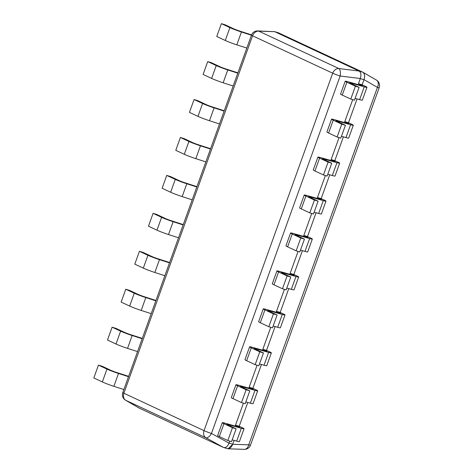 <?xml version="1.0" encoding="UTF-8"?>
<svg xmlns="http://www.w3.org/2000/svg" width="473" height="473" viewBox="0 0 473 473"><rect width="100%" height="100%" fill="white"/><g stroke="black" fill="none" stroke-linecap="round" stroke-linejoin="round"><path stroke-width="0.71" d="M364.251 86.801L359.628 99.649A9.868 0.668 19.8 0 0 362.342 100.134L366.971 87.292A9.868 0.668 19.8 0 1 364.251 86.801L351.102 83.088A5.091 0.343 -160.2 0 0 349.701 82.84A5.091 0.343 -160.2 0 0 350.564 83.366L359.084 87.345L354.46 100.187L350.777 99.07L342.257 95.091A9.868 0.668 19.8 0 1 340.584 94.068L345.207 81.22A9.868 0.668 19.8 0 1 347.921 81.711L361.076 85.418A5.091 0.343 -160.2 0 0 362.478 85.672A5.091 0.343 -160.2 0 0 361.614 85.146L358.457 83.674L362.141 84.797L364.003 79.624C365.055 75.982 364.63 73.492 362.738 72.162L359.001 71.015L274.76 31.685L258.737 31.135A6.368 5.114 115 0 0 252.564 35.788A6.368 0.432 -160.2 0 1 251.482 35.126L122.791 392.566A6.368 0.432 19.8 0 0 123.873 393.229L204.023 430.649A6.368 0.432 19.8 0 0 211.461 433.463L340.146 76.023A6.368 0.432 -160.2 0 1 332.708 73.203A6.368 5.114 -65 0 1 338.881 68.555L258.737 31.135A6.368 4.458 92 0 0 257.684 30.922L274.76 31.685M250.489 445.146L379.18 87.7A6.368 0.432 -160.2 0 1 377.424 87.387L364.003 79.624C365.103 75.946 364.683 73.457 362.738 72.162L376.378 80.038A6.368 4.606 -60 0 1 377.424 87.387L248.739 444.827A6.368 0.432 19.8 0 0 250.489 445.146A6.368 6.368 0 0 1 244.287 449.35A6.368 4.458 -88 0 0 248.739 444.827L232.716 444.283L234.117 440.393M362.685 72.138L278.491 32.832L274.642 31.632M278.437 32.808L277.953 32.643M227.336 448.641L228.098 448.8L232.716 444.283C231.22 447.718 229.387 449.155 227.217 448.587L224.019 447.629M358.457 83.674L360.32 78.506C361.425 74.823 361 72.334 359.054 71.039L359.001 71.015M139.233 408.11L125.812 400.347A6.368 4.606 120 0 1 125.599 400.235L139.233 408.11L223.534 447.464C225.722 448.097 227.554 446.666 229.033 443.16L229.766 441.126M241.319 428.272L236.689 441.12A9.868 0.668 19.8 0 0 239.409 441.611L244.033 428.763A9.868 0.668 19.8 0 1 241.319 428.272L228.163 424.565A5.091 0.343 -160.2 0 0 226.762 424.311A5.091 0.343 -160.2 0 0 227.625 424.837L236.145 428.816L231.522 441.664L227.838 440.54L219.324 436.561A9.868 0.668 19.8 0 1 217.645 435.538L222.269 422.691A9.868 0.668 19.8 0 1 224.988 423.181L238.138 426.894A5.091 0.343 -160.2 0 0 239.539 427.143A5.091 0.343 -160.2 0 0 238.676 426.616L235.524 425.144L235.193 426.061L243.429 403.185M254.977 390.331L250.353 403.179A9.868 0.668 19.8 0 0 253.067 403.67L257.69 390.822A9.868 0.668 19.8 0 1 254.977 390.331L241.821 386.624A5.091 0.343 -160.2 0 0 240.42 386.37A5.091 0.343 -160.2 0 0 241.289 386.896L249.803 390.875L245.18 403.723L241.502 402.6L232.982 398.621A9.868 0.668 19.8 0 1 231.303 397.598L235.932 384.75A9.868 0.668 19.8 0 1 238.646 385.241L251.796 388.954A5.091 0.343 -160.2 0 0 253.203 389.202A5.091 0.343 -160.2 0 0 252.334 388.676L249.182 387.204L248.851 388.12L257.087 365.245M268.634 352.391L264.011 365.239A9.868 0.668 19.8 0 0 266.725 365.724L271.354 352.882A9.868 0.668 19.8 0 1 268.634 352.391L255.485 348.678A5.091 0.343 -160.2 0 0 254.084 348.43A5.091 0.343 -160.2 0 0 254.947 348.956L263.467 352.935L258.843 365.777L255.16 364.659L246.64 360.68A9.868 0.668 19.8 0 1 244.967 359.657L249.59 346.81A9.868 0.668 19.8 0 1 252.304 347.3L265.459 351.007A5.091 0.343 -160.2 0 0 266.861 351.262A5.091 0.343 -160.2 0 0 265.992 350.735L262.84 349.263L262.509 350.18L270.745 327.304M282.292 314.45L277.669 327.292A9.868 0.668 19.8 0 0 280.388 327.783L285.012 314.941A9.868 0.668 19.8 0 1 282.292 314.45L269.143 310.737A5.091 0.343 -160.2 0 0 267.742 310.483A5.091 0.343 -160.2 0 0 268.605 311.015L277.125 314.994L272.501 327.836L268.818 326.713L260.304 322.74A9.868 0.668 19.8 0 1 258.625 321.717L263.248 308.869A9.868 0.668 19.8 0 1 265.968 309.36L279.117 313.067A5.091 0.343 -160.2 0 0 280.519 313.321A5.091 0.343 -160.2 0 0 279.655 312.795L276.504 311.323L276.173 312.239L284.409 289.364M295.956 276.51L291.333 289.352A9.868 0.668 19.8 0 0 294.046 289.843L298.67 276.995A9.868 0.668 19.8 0 1 295.956 276.51L282.801 272.797A5.091 0.343 -160.2 0 0 281.4 272.543A5.091 0.343 -160.2 0 0 282.269 273.075L290.783 277.048L286.159 289.896L282.482 288.772L273.962 284.799A9.868 0.668 19.8 0 1 272.282 283.776L276.912 270.928A9.868 0.668 19.8 0 1 279.626 271.419L292.775 275.126A5.091 0.343 -160.2 0 0 294.176 275.381A5.091 0.343 -160.2 0 0 293.313 274.854L290.162 273.382L289.831 274.299L298.067 251.423M309.614 238.563L304.99 251.411A9.868 0.668 19.8 0 0 307.704 251.902L312.328 239.054A9.868 0.668 19.8 0 1 309.614 238.563L296.465 234.856A5.091 0.343 -160.2 0 0 295.057 234.602A5.091 0.343 -160.2 0 0 295.927 235.134L304.446 239.107L299.817 251.955L296.139 250.832L287.619 246.859A9.868 0.668 19.8 0 1 285.946 245.83L290.57 232.988A9.868 0.668 19.8 0 1 293.284 233.479L306.439 237.186A5.091 0.343 -160.2 0 0 307.84 237.44A5.091 0.343 -160.2 0 0 306.971 236.908L303.82 235.436L303.489 236.352L311.725 213.477M323.272 200.623L318.648 213.471A9.868 0.668 19.8 0 0 321.368 213.962L325.992 201.114A9.868 0.668 19.8 0 1 323.272 200.623L310.122 196.916A5.091 0.343 -160.2 0 0 308.721 196.662A5.091 0.343 -160.2 0 0 309.584 197.188L318.104 201.167L313.481 214.015L309.797 212.891L301.283 208.912A9.868 0.668 19.8 0 1 299.604 207.889L304.228 195.047A9.868 0.668 19.8 0 1 306.947 195.538L320.097 199.245A5.091 0.343 -160.2 0 0 321.498 199.5A5.091 0.343 -160.2 0 0 320.635 198.967L317.478 197.495L317.152 198.412L325.389 175.536M336.936 162.682L332.306 175.53A9.868 0.668 19.8 0 0 335.026 176.021L339.649 163.173A9.868 0.668 19.8 0 1 336.936 162.682L323.78 158.975A5.091 0.343 -160.2 0 0 322.379 158.721A5.091 0.343 -160.2 0 0 323.242 159.247L331.762 163.226L327.139 176.074L323.461 174.951L314.941 170.972A9.868 0.668 19.8 0 1 313.262 169.949L317.886 157.101A9.868 0.668 19.8 0 1 320.605 157.592L333.755 161.305A5.091 0.343 -160.2 0 0 335.156 161.559A5.091 0.343 -160.2 0 0 334.293 161.027L331.141 159.555L330.81 160.471L339.046 137.596M350.594 124.742L345.97 137.59A9.868 0.668 19.8 0 0 348.684 138.081L353.307 125.233A9.868 0.668 19.8 0 1 350.594 124.742L337.444 121.035A5.091 0.343 -160.2 0 0 336.037 120.781A5.091 0.343 -160.2 0 0 336.906 121.307L345.426 125.286L340.797 138.134L337.119 137.01L328.599 133.031A9.868 0.668 19.8 0 1 326.926 132.008L331.549 119.161A9.868 0.668 19.8 0 1 334.263 119.651L347.419 123.364A5.091 0.343 -160.2 0 0 348.82 123.613A5.091 0.343 -160.2 0 0 347.951 123.086L344.799 121.614L344.468 122.531L352.704 99.655M235.524 425.144L239.202 426.268L247.775 402.452M249.182 387.204L252.86 388.327L261.439 364.512M262.84 349.263L266.524 350.387L275.097 326.571M276.504 311.323L280.182 312.446L288.755 288.625M290.162 273.382L293.839 274.5L302.413 250.684M303.82 235.436L307.503 236.559L316.076 212.744M317.478 197.495L321.161 198.619L329.734 174.803M331.141 159.555L334.819 160.678L343.392 136.863M344.799 121.614L348.483 122.738L357.056 98.922M229.033 443.16L211.461 433.463A6.368 2.856 118.9 0 1 205.956 437.767A6.368 5.114 -65 0 1 204.023 430.649L332.708 73.203L252.564 35.788L123.873 393.229A6.368 5.114 115 0 0 125.812 400.347L205.956 437.767L223.534 447.464M125.599 400.235L125.599 400.235A6.368 6.368 0 0 1 122.791 392.566M246.817 48.069L236.807 44.84A9.868 0.668 -160.2 0 1 225.278 40.471L229.902 27.629A9.868 0.668 -160.2 0 0 241.431 31.993L251.447 35.221M251.571 34.884L239.533 30.999A5.091 0.343 19.8 0 1 233.585 28.747L225.065 24.773L221.382 23.65L216.758 36.498L225.278 40.471M221.382 23.65L229.902 27.629M233.159 86.009L223.15 82.781A9.868 0.668 -160.2 0 1 211.62 78.417L216.244 65.57A9.868 0.668 -160.2 0 0 227.773 69.933L237.783 73.167M237.907 72.824L225.875 68.946A5.091 0.343 19.8 0 1 219.921 66.693L211.401 62.714L207.724 61.591L203.1 74.438L211.62 78.417M207.724 61.591L216.244 65.57M219.502 123.95L209.486 120.721A9.868 0.668 -160.2 0 1 197.956 116.358L202.58 103.51A9.868 0.668 -160.2 0 0 214.115 107.874L224.125 111.108M224.249 110.765L212.211 106.886A5.091 0.343 19.8 0 1 206.263 104.634L197.744 100.654L194.066 99.531L189.436 112.379L197.956 116.358M194.066 99.531L202.58 103.51M205.844 161.896L195.828 158.662A9.868 0.668 -160.2 0 1 184.299 154.299L188.922 141.451A9.868 0.668 -160.2 0 0 200.451 145.814L210.467 149.048M210.586 148.711L198.554 144.827A5.091 0.343 19.8 0 1 192.606 142.574L184.086 138.595L180.402 137.472L175.779 150.319L184.299 154.299M180.402 137.472L188.922 141.451M192.18 199.837L182.17 196.602A9.868 0.668 -160.2 0 1 170.641 192.239L175.264 179.391A9.868 0.668 -160.2 0 0 186.794 183.755L196.803 186.989M196.928 186.652L184.896 182.767A5.091 0.343 19.8 0 1 178.942 180.515L170.422 176.535L166.744 175.418L162.121 188.26L170.641 192.239M166.744 175.418L175.264 179.391M178.522 237.777L168.506 234.543A9.868 0.668 -160.2 0 1 156.977 230.18L161.606 217.332A9.868 0.668 -160.2 0 0 173.136 221.701L183.146 224.929M183.27 224.592L171.232 220.708A5.091 0.343 19.8 0 1 165.284 218.455L156.764 214.476L153.086 213.358L148.463 226.2L156.977 230.18M153.086 213.358L161.606 217.332M164.864 275.718L154.848 272.483A9.868 0.668 -160.2 0 1 143.319 268.12L147.943 255.278A9.868 0.668 -160.2 0 0 159.472 259.642L169.488 262.87M169.606 262.533L157.574 258.648A5.091 0.343 19.8 0 1 151.626 256.396L143.106 252.422L139.423 251.299L134.799 264.147L143.319 268.12M139.423 251.299L147.943 255.278M151.2 313.658L141.191 310.43A9.868 0.668 -160.2 0 1 129.661 306.061L134.285 293.219A9.868 0.668 -160.2 0 0 145.814 297.582L155.83 300.81M155.948 300.473L143.916 296.589A5.091 0.343 19.8 0 1 137.962 294.336L129.448 290.363L125.765 289.24L121.141 302.087L129.661 306.061M125.765 289.24L134.285 293.219M137.542 351.599L127.533 348.37A9.868 0.668 -160.2 0 1 115.997 344.007L120.627 331.159A9.868 0.668 -160.2 0 0 132.156 335.523L142.166 338.751M142.29 338.414L130.258 334.535A5.091 0.343 19.8 0 1 124.304 332.283L115.784 328.303L112.107 327.18L107.483 340.028L115.997 344.007M112.107 327.18L120.627 331.159M123.885 389.539L113.869 386.311A9.868 0.668 -160.2 0 1 102.339 381.948L106.963 369.1A9.868 0.668 -160.2 0 0 118.492 373.463L128.508 376.697M128.632 376.354L116.595 372.476A5.091 0.343 19.8 0 1 110.647 370.223L102.127 366.244L98.443 365.121L93.82 377.968L102.339 381.948M98.443 365.121L106.963 369.1M362.141 84.797L365.292 86.269A9.868 0.668 19.8 0 1 366.971 87.292M359.084 87.345L355.406 86.222L346.886 82.243L342.257 95.091M345.207 81.22A9.868 0.668 19.8 0 0 346.886 82.243M359.628 99.649L355.111 98.372M355.406 86.222L350.777 99.07M348.483 122.738L351.634 124.21A9.868 0.668 19.8 0 1 353.307 125.233M345.426 125.286L341.743 124.163L333.223 120.183L328.599 133.031M331.549 119.161A9.868 0.668 19.8 0 0 333.223 120.183M345.97 137.59L341.453 136.313M341.743 124.163L337.119 137.01M334.819 160.678L337.97 162.15A9.868 0.668 19.8 0 1 339.649 163.173M331.762 163.226L328.085 162.103L319.565 158.13L314.941 170.972M317.886 157.101A9.868 0.668 19.8 0 0 319.565 158.13M332.306 175.53L327.795 174.253M328.085 162.103L323.461 174.951M321.161 198.619L324.312 200.091A9.868 0.668 19.8 0 1 325.992 201.114M318.104 201.167L314.427 200.044L305.907 196.07L301.283 208.912M304.228 195.047A9.868 0.668 19.8 0 0 305.907 196.07M318.648 213.471L314.131 212.2M314.427 200.044L309.797 212.891M307.503 236.559L310.655 238.031A9.868 0.668 19.8 0 1 312.328 239.054M304.446 239.107L300.763 237.984L292.243 234.011L287.619 246.859M290.57 232.988A9.868 0.668 19.8 0 0 292.243 234.011M304.99 251.411L300.473 250.14M300.763 237.984L296.139 250.832M293.839 274.5L296.997 275.972A9.868 0.668 19.8 0 1 298.67 276.995M290.783 277.048L287.105 275.93L278.585 271.951L273.962 284.799M276.912 270.928A9.868 0.668 19.8 0 0 278.585 271.951M291.333 289.352L286.815 288.081M287.105 275.93L282.482 288.772M280.182 312.446L283.333 313.912A9.868 0.668 19.8 0 1 285.012 314.941M277.125 314.994L273.447 313.871L264.927 309.892L260.304 322.74M263.248 308.869A9.868 0.668 19.8 0 0 264.927 309.892M277.669 327.292L273.152 326.021M273.447 313.871L268.818 326.713M266.524 350.387L269.675 351.859A9.868 0.668 19.8 0 1 271.354 352.882M263.467 352.935L259.783 351.811L251.269 347.832L246.64 360.68M249.59 346.81A9.868 0.668 19.8 0 0 251.269 347.832M264.011 365.239L259.494 363.962M259.783 351.811L255.16 364.659M252.86 388.327L256.017 389.799A9.868 0.668 19.8 0 1 257.69 390.822M249.803 390.875L246.126 389.752L237.606 385.773L232.982 398.621M235.932 384.75A9.868 0.668 19.8 0 0 237.606 385.773M250.353 403.179L245.836 401.902M246.126 389.752L241.502 402.6M239.202 426.268L242.353 427.74A9.868 0.668 19.8 0 1 244.033 428.763M236.145 428.816L232.468 427.693L223.948 423.713L219.324 436.561M222.269 422.691A9.868 0.668 19.8 0 0 223.948 423.713M236.689 441.12L232.178 439.843M232.468 427.693L227.838 440.54M363.968 79.718L360.29 78.595M360.32 78.506L340.146 76.023A6.368 2.708 97 0 0 338.881 68.555L359.054 71.039M232.751 444.194L229.068 443.071M278.491 32.832L274.813 31.709M236.807 44.84L241.431 31.993M223.15 82.781L227.773 69.933M209.486 120.721L214.115 107.874M195.828 158.662L200.451 145.814M182.17 196.602L186.794 183.755M168.506 234.543L173.136 221.701M154.848 272.483L159.472 259.642M141.191 310.43L145.814 297.582M127.533 348.37L132.156 335.523M113.869 386.311L118.492 373.463M351.102 83.088L350.936 83.544M361.614 85.146L361.473 85.53M337.444 121.035L337.279 121.484M347.951 123.086L347.815 123.471M323.78 158.975L323.621 159.425M334.293 161.027L334.157 161.411M310.122 196.916L309.957 197.365M320.635 198.967L320.493 199.352M296.465 234.856L296.299 235.306M306.971 236.908L306.835 237.292M282.801 272.797L282.641 273.246M293.313 274.854L293.177 275.233M269.143 310.737L268.983 311.187M279.655 312.795L279.513 313.179M255.485 348.678L255.319 349.133M265.992 350.735L265.856 351.12M241.821 386.624L241.662 387.074M252.334 388.676L252.198 389.06M228.163 424.565L228.004 425.014M238.676 426.616L238.54 427.001M244.287 449.35L228.098 448.8M257.684 30.922A6.368 6.368 0 0 0 251.482 35.126M379.18 87.7A6.368 6.368 0 0 0 376.378 80.038"/></g></svg>
